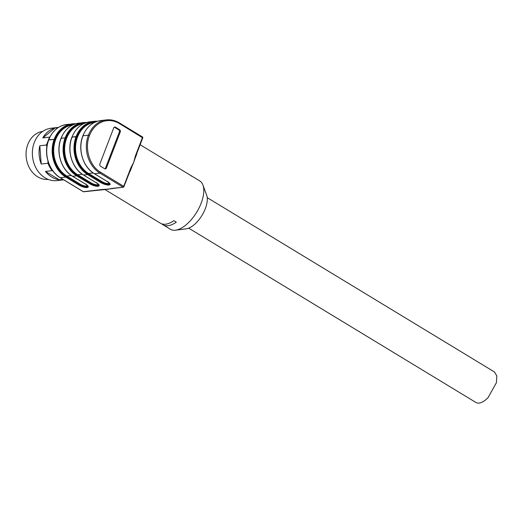 <?xml version="1.0" encoding="UTF-8"?>
<svg xmlns="http://www.w3.org/2000/svg" width="523" height="523" viewBox="0 0 523 523"><rect width="100%" height="100%" fill="white"/><g stroke="black" fill="none" stroke-linecap="round" stroke-linejoin="round"><path stroke-width="0.78" d="M104.188 189.319L107.986 189.287L111.889 188.43M74.266 124.258A27.726 22.737 83.4 0 0 54.974 139.321A27.726 22.737 83.4 0 0 66.277 176.558L66.781 176.035L80.182 184.168L79.182 185.214L65.774 177.081L60.315 177.709L83.34 191.686A0.824 0.399 121.3 0 1 83.196 191.66A0.824 0.399 121.3 0 1 83.105 191.542M106.091 189.319L123.356 187.195A0.824 0.824 0 0 0 124.029 186.672L123.729 186.325A0.824 0.399 121.3 0 1 122.977 187.11L99.952 173.133L94.486 173.767L107.895 181.899A5.988 1.837 21 0 1 108.974 185.011L108.915 185.018A5.988 1.837 21 0 1 101.031 182.697L87.622 174.558L83.562 175.028L96.971 183.161A5.988 1.837 21 0 1 98.049 186.273L97.991 186.28A5.988 1.837 21 0 1 90.106 183.952L76.698 175.82L72.638 176.29L86.047 184.423A5.988 1.837 21 0 1 87.125 187.535L87.066 187.541A5.988 1.837 21 0 1 79.182 185.214M48.691 139.987L54.974 139.321L48.783 139.746A28.275 23.189 83.4 0 0 60.315 177.709A0.824 0.399 121.3 0 1 60.165 177.683A0.824 0.399 121.3 0 1 60.073 177.565M96.108 121.735A27.726 22.737 83.4 0 0 76.822 136.797A27.726 22.737 83.4 0 0 88.119 174.035L88.622 173.512L102.031 181.644L101.031 182.697M136.444 154.324A0.824 0.464 -170.7 0 0 136.614 154.455L134.771 159.234A28.281 13.644 121.3 0 1 133.705 162.307A28.281 13.644 121.3 0 1 132.397 165.412L130.214 171.119L131.083 168.301L130.776 167.955L133.705 162.307L135.398 155.913L135.719 156.22L142.753 137.889L119.421 123.565A0.824 0.399 121.3 0 0 119.381 122.918L142.413 136.895A0.824 0.399 121.3 0 1 142.452 137.542L135.398 155.913M104.633 168.72L100.521 166.222A1.647 1.353 -96.6 0 1 99.847 164.013L113.707 127.913A1.647 1.353 -96.6 0 1 115.498 127.2L119.61 129.697A1.647 1.353 -96.6 0 1 120.283 131.907L106.424 168.007A1.647 1.353 -96.6 0 1 104.633 168.72M161.842 223.883A28.281 13.644 121.3 0 0 162.993 224.766A28.281 13.644 121.3 0 0 168.02 225.714A28.281 13.644 121.3 0 0 176.31 222.17L173.845 220.673A28.281 13.644 121.3 0 1 165.549 224.217A28.281 13.644 121.3 0 1 160.522 223.269L104.678 189.378M189.862 174.924L199.734 180.906A28.281 13.644 121.3 0 1 202.937 185.044A28.281 13.644 121.3 0 1 196.726 212.161A28.281 13.644 121.3 0 1 175.545 230.192A28.281 13.644 121.3 0 1 175.421 230.205A28.281 13.644 121.3 0 1 170.393 229.257L162.993 224.766M192.333 176.421L191.026 175.813M112.255 188.476L110.046 188.868M105.829 189.352L105.437 189.359M85.19 122.997A27.726 22.737 83.4 0 0 65.898 138.059A27.726 22.737 83.4 0 0 77.195 175.297L76.698 175.82A28.275 23.189 -96.6 0 1 65.172 137.856L61.113 138.32A28.275 23.189 -96.6 0 0 72.638 176.29L72.481 176.192M108.915 185.018A0.549 0.451 -96.6 0 1 108.686 184.286A5.439 1.674 21 0 1 101.527 182.167L88.119 174.035L87.622 174.558A28.275 23.189 -96.6 0 1 76.09 136.595L76.822 136.797A19.769 16.213 -96.6 0 0 76.776 136.771A19.769 16.213 -96.6 0 1 76.816 136.804L72.037 137.059A28.275 23.189 83.4 0 1 89.969 121.813L94.022 121.343A28.275 23.189 83.4 0 0 76.097 136.581L72.037 137.059A28.275 23.189 -96.6 0 0 83.562 175.028L83.405 174.93M123.873 186.75L130.959 168.622M131.083 168.301L132.397 165.412M134.771 159.234L135.699 156.259M104.901 168.844A1.647 1.353 83.4 0 0 105.489 168.112L119.349 132.018A1.647 1.353 83.4 0 0 118.675 129.802L114.563 127.311A1.647 1.353 83.4 0 0 114.289 127.187M186.077 228.852A21.142 10.199 -58.7 0 0 186.168 228.845A21.142 10.199 -58.7 0 0 202.009 215.365A21.142 10.199 -58.7 0 0 206.65 195.099L202.937 185.044M65.891 138.065L65.172 137.843L65.891 138.065M188.705 228.165L475.937 402.481A17.847 8.61 -58.7 0 0 479.114 403.083C481.918 402.697 484.906 400.873 488.064 397.611L496.399 382.725L496.85 375.972L494.457 371.971L207.219 197.655M42.677 131.423A24.163 19.815 83.4 0 0 27.837 144.381A24.163 19.815 83.4 0 0 29.857 168.648A24.163 19.815 83.4 0 0 48.214 179.409M58.543 127.37L51.019 128.24A26.359 21.62 83.4 0 0 34.309 142.446A26.359 21.62 83.4 0 0 36.669 169.191A26.359 21.62 83.4 0 0 57.066 180.605L63.714 179.834M46.848 146.858L46.501 144.982L49.508 137.144L42.801 137.922A26.359 21.62 -96.6 0 1 55.085 127.972L58.145 127.619M62.897 179.337L59.191 179.768A26.359 21.62 -96.6 0 1 45.455 171.433L52.169 170.655A26.359 21.62 -96.6 0 1 47.953 163.261L41.239 164.039A26.359 21.62 -96.6 0 1 39.787 145.76L46.501 144.982M49.508 137.144L49.992 136.797M42.801 137.922L55.085 127.972M52.941 171.054L52.169 170.655M59.191 179.768L45.455 171.433M47.953 163.261L47.998 161.208M41.239 164.039L39.787 145.76M48.639 139.818C52.352 130.868 58.38 125.762 66.715 124.5A28.275 23.189 83.4 0 0 48.789 139.739L48.632 139.824C43.2 153.043 48.724 171.165 60.165 177.683L83.196 191.66A0.824 0.824 0 0 0 83.719 191.771L106.777 189.352M66.715 124.5L75.645 123.781A28.275 23.189 83.4 0 0 72.174 123.866A28.275 23.189 83.4 0 0 54.248 139.105L54.248 139.105A28.275 23.189 -96.6 0 0 65.774 177.081L66.277 176.558L79.679 184.691A5.439 1.674 21 0 0 86.844 186.809L86.681 186.064A4.89 1.504 21 0 0 87.557 185.652M103.521 189.359L83.34 191.686A0.824 0.673 83.4 0 0 83.719 191.771M111.222 188.47L123.356 187.195M97.487 121.258A28.275 23.189 83.4 0 0 94.022 121.343L97.494 121.258M83.059 136.085L82.863 135.843C86.576 126.899 92.591 121.807 100.887 120.552A28.275 23.189 83.4 0 0 82.961 135.79L88.426 135.156L82.961 135.797A28.275 23.189 -96.6 0 0 94.486 173.767L94.33 173.669M100.887 120.552L106.352 119.917C110.876 119.427 115.223 120.427 119.381 122.918A0.824 0.399 121.3 0 0 119.237 122.892A28.275 23.189 83.4 0 0 106.352 119.917A28.275 23.189 83.4 0 0 88.426 135.156L88.426 135.156A28.275 23.189 -96.6 0 0 99.952 173.133A0.824 0.399 121.3 0 0 100.697 172.348L123.729 186.325L130.776 167.955M142.263 136.863A0.824 0.399 121.3 0 1 142.413 136.895A0.824 0.824 0 0 1 142.753 137.889L142.602 137.974M79.045 123.075A28.275 23.189 83.4 0 0 61.113 138.314L65.172 137.843A28.275 23.189 83.4 0 1 83.098 122.604A28.275 23.189 83.4 0 1 86.563 122.519L79.045 123.075C70.742 124.324 64.734 129.423 61.014 138.366L61.211 138.608M107.771 181.448L107.895 181.899L107.771 181.448M82.856 135.849L82.856 135.849C77.417 149.081 82.954 167.242 94.388 173.747L107.797 181.88L109.758 183.756A5.439 1.674 21 0 1 108.751 184.279A0.549 0.451 83.4 0 0 108.974 185.011M108.529 183.54A0.549 0.451 83.4 0 1 108.751 184.279L108.529 183.54A4.89 1.504 21 0 0 109.405 183.128M96.847 182.71L96.971 183.161L96.847 182.71M72.135 137.346L71.932 137.111C66.493 150.343 72.03 168.504 83.464 175.009L96.873 183.142L98.834 185.018A5.439 1.674 21 0 1 97.827 185.541A0.549 0.451 83.4 0 0 98.049 186.273M97.991 186.28A0.549 0.451 -96.6 0 1 97.768 185.547A5.439 1.674 21 0 1 90.603 183.429L90.106 183.952M97.605 184.802A0.549 0.451 83.4 0 1 97.827 185.541L97.605 184.802A4.89 1.504 21 0 0 98.481 184.39M90.603 183.429L77.195 175.297L77.698 174.774L91.107 182.906L90.603 183.429M85.922 183.972L86.047 184.423L85.922 183.972M61.014 138.366L61.008 138.373C55.569 151.605 61.106 169.766 72.54 176.271L85.949 184.403L87.91 186.28A5.439 1.674 21 0 1 86.903 186.796A0.549 0.451 83.4 0 0 87.125 187.535M87.066 187.541A0.549 0.451 -96.6 0 1 86.844 186.809L86.903 186.796A0.549 0.451 83.4 0 0 86.681 186.064M72.775 124.905A27.183 22.293 83.4 0 0 55.693 139.536A27.183 22.293 83.4 0 0 66.781 176.035L71.363 175.506M71.939 137.111L71.939 137.104C75.658 128.161 81.666 123.062 89.969 121.813M100.697 172.348C89.583 166.02 84.223 148.349 89.505 135.49L88.426 135.156L89.505 135.49A27.451 22.515 -96.6 0 1 119.421 123.565M136.745 153.533A28.281 13.644 121.3 0 1 136.614 154.455M130.214 171.119A28.281 13.644 121.3 0 1 129.626 172.093M108.464 183.547A4.89 1.504 21 0 1 102.031 181.644M97.54 184.809A4.89 1.504 21 0 1 91.107 182.906M86.615 186.07A4.89 1.504 21 0 1 80.182 184.168M94.617 122.382A27.183 22.293 83.4 0 0 77.541 137.013A27.183 22.293 83.4 0 0 88.622 173.512L93.212 172.982M114.563 127.311L115.498 127.2M119.61 129.697L118.675 129.802M119.349 132.018L120.283 131.907M106.424 168.007L105.489 168.112M83.7 123.644A27.183 22.293 83.4 0 0 66.617 138.275A27.183 22.293 83.4 0 0 77.698 174.774L82.288 174.244M140.125 144.734L189.869 174.917M135.385 157.175L135.627 156.455M186.168 228.845L175.545 230.192"/></g></svg>

